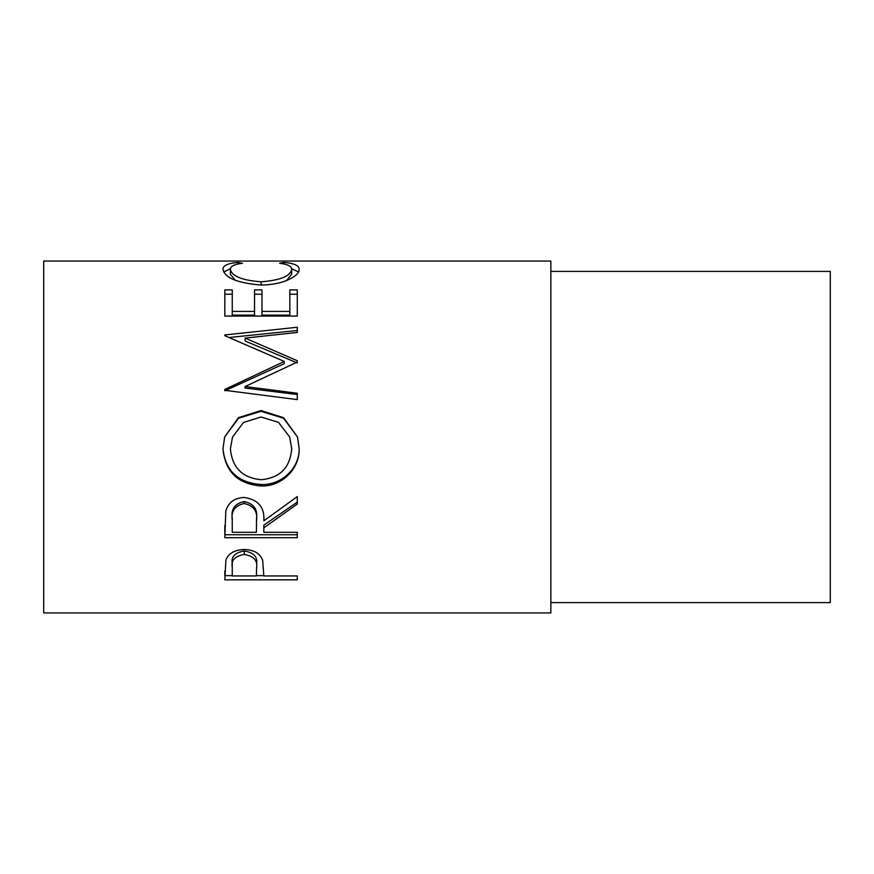 <?xml version="1.0" encoding="UTF-8"?>
<svg xmlns="http://www.w3.org/2000/svg" width="874" height="874" viewBox="0 0 874 874"><rect width="100%" height="100%" fill="white"/><g stroke="black" fill="none" stroke-linecap="round" stroke-linejoin="round"><path stroke-width="1.31" d="M224.826 579.833L225.918 559.819C228.704 553.231 234.811 549.801 244.261 549.517C253.973 549.822 260.102 553.395 262.648 560.234L263.839 575.944L297.28 575.944L297.28 579.833L224.826 579.833M263.839 527.82L263.839 532.299L297.28 532.299L297.28 537.707L224.826 537.707L225.809 510.929C228.409 502.386 234.538 497.885 244.196 497.448C258.234 499.589 264.778 507.39 263.839 520.838L297.28 496.574L297.28 504.069L263.839 527.82L263.839 525.154L297.28 502.102L297.28 496.574M222.968 448.996L224.64 437L238.482 417.641L261.02 410.562L283.569 417.696L297.51 437L299.137 448.417C300.022 468.704 281.69 486.742 261.37 485.977C238.099 484.24 225.295 471.916 222.968 448.996M245.026 386.559L297.28 393.234L297.28 399.604L297.28 394.524L245.026 388.045L245.026 386.559L297.28 362.065L297.28 360.743L245.146 338.096L297.28 332.437L297.28 327.258L224.826 334.939L224.826 335.714L224.826 334.939M297.28 399.604L224.826 390.317L224.826 389.422L284.269 361.454L224.826 335.714M224.826 316.049L224.826 289.884L232.255 289.884L232.255 311.406L254.553 311.406L254.553 289.884L261.982 289.884L261.982 311.406L289.84 311.406L289.84 289.884L297.28 289.884L297.28 316.049L224.826 316.049L224.826 294.21L232.255 294.21M238.121 262.462L242.469 263.271C234.385 264.232 230.354 266.264 230.397 269.356C231.752 276.173 241.989 280.325 261.118 281.821C280.423 280.292 290.616 276.097 291.697 269.225C291.61 266.209 287.579 264.221 279.625 263.271L283.941 262.462C294.079 263.282 299.137 265.532 299.137 269.214C299.378 272.983 295.161 276.774 286.464 280.576C279.014 283.515 270.405 284.99 260.627 284.99C237.171 283.012 224.618 277.757 222.968 269.236C222.914 265.532 227.961 263.271 238.121 262.462L238.121 263.981M550.849 612.947L550.849 261.053L43.7 261.053L43.7 612.947L550.849 612.947M550.849 602.601L830.3 602.601L830.3 271.399L550.849 271.399M230.397 269.356L230.397 274.294L235.434 280.401M261.118 281.821L261.118 284.99M286.563 280.532L291.697 274.163L291.697 269.225M283.941 262.462L283.941 264.003M291.643 268.7L298.427 271.956M223.7 271.934L230.474 268.668M232.255 311.406L232.255 315.11L254.553 315.11L254.553 311.406M254.553 294.21L261.982 294.21M261.982 311.406L261.982 315.11L289.84 315.11L289.84 311.406M289.84 294.21L297.28 294.21L297.28 316.049M297.28 362.983L297.28 360.743M296.242 362.535L245.146 341.013L245.146 338.096M297.28 332.437L297.28 330.492L229.141 337.495M224.826 389.422L224.826 390.82L284.269 363.671L284.269 361.454M261.02 410.562L261.02 411.337L283.537 418.231L297.51 437M299.137 448.089C300.022 467.776 281.69 485.267 261.37 484.535C238.099 482.852 225.295 470.889 222.968 448.646M261.37 485.977L261.37 484.535M224.64 437L238.482 418.22L261.02 411.337M232.55 437L230.397 448.679C232.091 467.645 242.404 477.98 261.337 479.695C280.095 477.881 290.212 467.546 291.697 448.679L289.655 437L278.555 422.382L261.009 417.007L243.595 422.404L232.55 437L230.397 448.679M291.697 448.679L289.655 437M224.826 525.482L224.826 534.746L297.28 534.746L297.28 532.299M256.508 518.424L256.508 520.893C257.819 511.41 253.711 505.609 244.185 503.511L244.185 501.556C234.888 503.555 230.911 509.083 232.255 518.151L232.255 532.299L256.41 532.299L256.508 518.424C257.819 509.214 253.711 503.599 244.185 501.556M244.185 503.511C234.888 505.576 230.911 511.268 232.255 520.609M297.28 579.833L297.28 575.944M263.839 575.638L256.41 575.638M232.255 575.638L224.826 575.638L224.826 571.083M256.563 563.959L256.563 563.927C257.841 556.924 253.744 552.597 244.283 550.981C235.008 552.521 230.998 556.727 232.255 563.588L232.255 575.944L256.41 575.944L256.563 567.805C257.841 560.562 253.744 556.104 244.283 554.433L244.283 550.981M244.283 554.433C235.008 556.028 230.998 560.354 232.255 567.423"/></g></svg>
